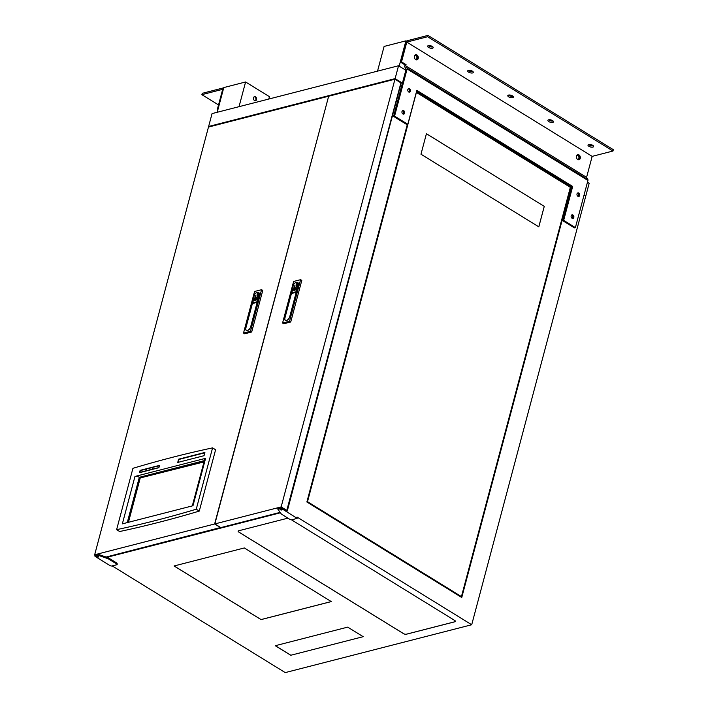 <?xml version="1.0" encoding="UTF-8"?>
<svg xmlns="http://www.w3.org/2000/svg" width="708" height="708" viewBox="0 0 708 708"><rect width="100%" height="100%" fill="white"/><g stroke="black" fill="none" stroke-linecap="round" stroke-linejoin="round"><path stroke-width="1.06" d="M576.701 155.468A2.106 1.549 -104.4 0 1 576.843 155.424A2.106 1.549 -104.4 0 1 578.48 156.211A2.106 1.549 -104.4 0 1 578.879 158.397A2.106 1.549 -104.4 0 1 577.887 159.512A2.106 1.549 -104.4 0 1 577.746 159.539M254.181 96.784A2.106 1.549 -104.4 0 1 255.88 99.793A2.106 1.549 -104.4 0 1 255.207 100.775M253.508 97.757A2.106 1.549 -104.4 0 1 254.491 96.651A2.106 1.549 -104.4 0 1 256.137 97.438A2.106 1.549 -104.4 0 1 256.535 99.624A2.106 1.549 -104.4 0 1 255.544 100.74A2.106 1.549 -104.4 0 1 253.906 99.943A2.106 1.549 -104.4 0 1 253.508 97.757M414.667 55.551A2.106 1.549 -104.4 0 1 414.808 55.507A2.106 1.549 -104.4 0 1 416.446 56.304A2.106 1.549 -104.4 0 1 416.844 58.49A2.106 1.549 -104.4 0 1 415.853 59.596A2.106 1.549 -104.4 0 1 415.711 59.622M255.588 100.412L254.694 100.642M112.209 565.922L285.227 672.6L471.705 624.748L589.171 183.284L587.463 182.23M405.843 70.251L398.542 65.747L212.055 113.599L208.63 126.475L209.249 126.865M280.191 508.255L277.731 509.008L281.368 514.061L290.262 519.61L291.634 519.884L297.112 518.353L281.554 508.521L280.191 508.255L280.421 507.37L281.793 507.645L287.271 511.026L401.312 82.447L402.418 83.128L395.108 78.623L398.542 65.747M585.746 196.169L584.038 195.116L585.746 196.169M570.188 187.257L570.967 187.054L416.454 91.783M395.108 78.623L208.63 126.475M217.214 112.271L223.79 87.571L245.596 81.978L269.429 96.669L268.792 99.04M245.596 81.978L239.03 106.678M377.523 71.136L384.099 46.436L405.905 40.843L406.463 41.188M405.905 40.843L399.179 66.136M281.757 509.981A1.08 0.443 -165.1 0 0 282.023 509.787A1.08 0.443 -165.1 0 0 281.412 509.185A1.08 0.443 -165.1 0 0 280.209 509.025A1.08 0.443 -165.1 0 0 279.943 509.229A1.08 0.443 -165.1 0 0 280.554 509.822A1.08 0.443 -165.1 0 0 281.757 509.981M98.323 557.054A1.08 0.443 -165.1 0 0 98.598 556.851A1.08 0.443 -165.1 0 0 97.987 556.249A1.08 0.443 -165.1 0 0 96.775 556.099A1.08 0.443 -165.1 0 0 96.509 556.293A1.08 0.443 -165.1 0 0 97.12 556.895A1.08 0.443 -165.1 0 0 98.323 557.054M401.312 82.447L400.524 82.641M280.421 512.787L106.899 557.311L98.439 554.417L98.208 555.293L95.014 555.771L95.076 556.382L110.324 565.78L111.696 566.055L116.926 564.71L116.864 564.099L108.218 558.771L98.208 555.293M363.177 636.678L347.69 627.129L275.279 645.714L290.767 655.263L363.177 636.678L290.767 655.263M288.147 518.3A2.106 0.867 -165.1 0 0 287.138 518.345L238.649 530.788A2.106 0.867 -165.1 0 0 238.127 531.177A2.106 0.867 -165.1 0 0 238.782 532.071L403.507 633.642A2.106 0.867 -165.1 0 0 406.41 634.218L454.89 621.774A2.106 0.867 -165.1 0 0 455.421 621.385A2.106 0.867 -165.1 0 0 454.766 620.491L291.608 519.884M331.282 601.588L244.304 547.957L174.079 565.975L261.048 619.606L331.282 601.588M471.705 624.748L297.041 517.052L297.112 518.353M107.828 558.594L108.067 557.709L106.899 557.311M108.067 557.709L108.218 558.771M116.864 564.099L117.103 563.223L108.457 557.895M117.103 563.223L117.174 564.524M307.511 501.698L416.401 92.438L570.338 187.346L461.439 596.605L307.511 501.698L306.909 501.848M420.977 154.211L426.428 133.715L544.266 206.373L538.815 226.861L420.977 154.211M570.967 187.054L461.758 597.49L306.874 501.99L407.339 124.404M460.66 596.809L461.439 596.605M426.428 133.741L544.266 206.373M544.24 206.382L538.788 226.852M174.124 565.966L261.057 619.571L331.247 601.561M238.136 531.159A2.106 0.867 -165.1 0 0 238.791 532.035L403.516 633.607A2.106 0.867 -165.1 0 0 406.419 634.182L454.899 621.739A2.106 0.867 -165.1 0 0 455.421 621.367M275.332 645.696L290.776 655.219M94.766 555.957L94.996 555.072L95.014 555.771M97.226 555.205L97.456 554.32L95.244 554.895M97.456 554.32L98.439 554.417M278.023 508.335L277.978 508.822M280.421 507.37L278.209 507.946M286.722 510.689L400.914 82.88L394.958 79.207L328.654 96.226L214.851 523.929L220.808 527.602L280.12 512.38M214.851 523.929L281.156 506.91L394.958 79.207M281.156 506.91L287.112 510.583M106.094 557.037L220.631 527.495M328.432 96.279L208.471 127.068L94.668 554.771L214.63 523.982L328.609 96.385M214.63 523.982L220.586 527.655M116.616 529.655L132.936 468.315A1744.636 939.958 121.7 0 1 173 457.164A1744.636 939.958 121.7 0 1 212.577 447.881L196.249 509.22A1744.636 939.958 121.7 0 1 116.616 529.655L119.643 531.522A1744.636 939.958 121.7 0 0 199.275 511.087L196.249 509.22M199.275 511.087L215.604 449.739L212.577 447.881M158.902 467.714L159.521 465.386L140.131 470.36L139.511 472.687L158.902 467.714M177.726 462.448L204.046 455.695L204.904 452.439L178.593 459.191L177.726 462.448M205.603 458.324L134.963 476.449L122.351 523.858L192.983 505.733L205.603 458.324A3.168 1.301 -165.1 0 0 204.807 458.908L192.311 505.901M159.433 465.74L153.052 467.262L152.565 469.121L158.928 467.607M146.618 469.032L140.246 470.555L139.989 472.563M178.593 459.191L178.195 462.324M204.816 452.793L178.974 459.43M127.263 522.592L139.308 477.316A3.168 1.301 -165.1 0 0 134.963 476.449M204.355 460.625L139.308 477.316M204.108 461.554L139.759 478.068L127.953 522.415M158.796 467.519L159.291 465.66M146.229 470.962L146.476 468.953M139.75 472.413L145.981 470.811M153.025 467.395L146.653 468.908L146.406 470.917M152.636 469.315L152.884 467.307M146.158 470.767L152.388 469.165M204.01 461.908L139.759 478.068M140.14 478.307L128.431 522.292M295.997 282.819L296.953 283.412A1.991 1.071 121.7 0 1 297.218 284.775L296.944 285.793A2.823 1.522 121.7 0 1 296.245 289.006A2.823 1.522 121.7 0 1 293.687 290.298L292.731 289.705A2.823 1.522 121.7 0 1 293.369 285.873L293.643 284.855A1.991 1.071 121.7 0 1 295.422 282.766A1.991 1.071 121.7 0 1 295.997 282.819A1.991 1.071 121.7 0 1 296.263 284.182L295.988 285.2L296.944 285.793M295.909 282.775A3.487 1.876 121.7 0 1 296.608 282.474A3.487 1.876 121.7 0 1 297.617 282.581A3.487 1.876 121.7 0 1 298.077 284.961L296.068 291.749L291.829 292.802L292.581 289.59M295.758 282.74A3.655 1.974 121.7 0 1 297.705 282.439A3.655 1.974 121.7 0 1 298.192 284.935L289.882 316.52A3.823 2.062 121.7 0 1 286.483 320.529A3.823 2.062 121.7 0 1 285.368 320.414A3.823 2.062 121.7 0 1 284.864 317.804L292.501 289.501M283.758 323.768L282.563 323.034L293.625 281.465L300.599 279.678L289.545 321.246L290.731 321.981L283.758 323.768M289.545 321.246L282.563 323.034M290.731 321.981L301.794 280.412L300.599 279.678M296.236 292.262L289.776 316.547A3.655 1.974 121.7 0 1 285.457 320.273A3.655 1.974 121.7 0 1 284.979 317.777L291.448 293.484L296.325 292.315M295.988 285.2A2.823 1.522 121.7 0 1 295.289 288.421A2.823 1.522 121.7 0 1 292.731 289.705M294.05 288.731L294.838 285.758L294.05 288.731M294.829 285.784L294.378 285.873M294.404 285.89L293.625 288.837M256.96 292.846L257.907 293.431A1.991 1.071 121.7 0 1 258.172 294.794L257.898 295.811A2.823 1.522 121.7 0 1 257.208 299.024A2.823 1.522 121.7 0 1 254.641 300.316L253.685 299.723A2.823 1.522 121.7 0 1 254.331 295.891L254.606 294.873A1.991 1.071 121.7 0 1 256.376 292.785A1.991 1.071 121.7 0 1 256.96 292.846A1.991 1.071 121.7 0 1 257.216 294.201L256.951 295.218L257.898 295.811M256.862 292.793A3.487 1.876 121.7 0 1 257.562 292.493A3.487 1.876 121.7 0 1 258.579 292.599A3.487 1.876 121.7 0 1 259.039 294.979L257.031 301.767L252.791 302.82L253.535 299.608M256.721 292.758A3.655 1.974 121.7 0 1 258.668 292.457A3.655 1.974 121.7 0 1 259.146 294.953L250.844 326.538A3.823 2.062 121.7 0 1 247.437 330.548A3.823 2.062 121.7 0 1 246.331 330.432A3.823 2.062 121.7 0 1 245.826 327.831L253.464 299.519M258.579 292.599L259.075 292.908A3.655 1.974 -58.3 0 0 259.031 292.873M244.711 333.787L243.517 333.052L254.579 291.484L261.562 289.696L250.499 331.264L251.694 331.999L244.711 333.787M250.499 331.264L243.517 333.052M251.694 331.999L262.756 290.43L261.562 289.696M257.19 302.281L250.738 326.565A3.655 1.974 121.7 0 1 246.419 330.291A3.655 1.974 121.7 0 1 245.933 327.795L252.402 303.502L257.278 302.334M256.951 295.218A2.823 1.522 121.7 0 1 256.252 298.44A2.823 1.522 121.7 0 1 253.685 299.723M255.004 298.749L255.8 295.776L255.004 298.749M255.792 295.802L255.34 295.891M255.367 295.909L254.588 298.856M218.099 108.952L217.418 109.12L222.684 89.323L201.868 94.668L218.533 104.934M223.631 88.173A1.522 0.814 -58.3 0 0 223.48 88.031A1.522 0.814 -58.3 0 0 223.047 87.987L202.231 93.332L201.868 94.668M217.418 109.12L217.967 109.457M579.666 195.496A1.85 1.354 75.6 0 0 579.321 193.585A1.85 1.354 75.6 0 0 577.887 192.895A1.85 1.354 75.6 0 0 577.02 193.859A1.85 1.354 75.6 0 0 577.365 195.771A1.85 1.354 75.6 0 0 578.799 196.47A1.85 1.354 75.6 0 0 579.666 195.496M577.418 193.151A1.85 1.354 -104.4 0 1 578.666 195.753A1.85 1.354 -104.4 0 1 578.268 196.461M404.64 113.138A1.85 1.354 75.6 0 0 404.295 111.227A1.85 1.354 75.6 0 0 402.861 110.528A1.85 1.354 75.6 0 0 401.994 111.501A1.85 1.354 75.6 0 0 402.339 113.413A1.85 1.354 75.6 0 0 403.772 114.103A1.85 1.354 75.6 0 0 404.64 113.138M402.392 110.793A1.85 1.354 -104.4 0 1 403.64 113.386A1.85 1.354 -104.4 0 1 403.241 114.103M573.825 217.453A1.85 1.354 75.6 0 0 573.48 215.542A1.85 1.354 75.6 0 0 572.046 214.843A1.85 1.354 75.6 0 0 571.179 215.816A1.85 1.354 75.6 0 0 571.524 217.728A1.85 1.354 75.6 0 0 572.958 218.427A1.85 1.354 75.6 0 0 573.825 217.453M571.577 215.108A1.85 1.354 -104.4 0 1 572.825 217.71A1.85 1.354 -104.4 0 1 572.427 218.418M410.481 91.182A1.85 1.354 75.6 0 0 410.136 89.27A1.85 1.354 75.6 0 0 408.702 88.571A1.85 1.354 75.6 0 0 407.835 89.544A1.85 1.354 75.6 0 0 408.18 91.456A1.85 1.354 75.6 0 0 409.622 92.146A1.85 1.354 75.6 0 0 410.481 91.182M408.233 88.836A1.85 1.354 -104.4 0 1 409.49 91.438A1.85 1.354 -104.4 0 1 409.082 92.146M548.62 119.811A2.903 1.195 -165.1 0 0 547.895 120.351A2.903 1.195 -165.1 0 0 549.532 121.962A2.903 1.195 -165.1 0 0 552.78 122.378A2.903 1.195 -165.1 0 0 553.506 121.838A2.903 1.195 -165.1 0 0 551.859 120.227A2.903 1.195 -165.1 0 0 548.62 119.811A2.903 1.195 -165.1 0 0 553.134 121.041A2.903 1.195 -165.1 0 0 553.16 121.033M508.521 95.084A2.903 1.195 -165.1 0 0 507.795 95.624A2.903 1.195 -165.1 0 0 509.433 97.235A2.903 1.195 -165.1 0 0 512.68 97.651A2.903 1.195 -165.1 0 0 513.406 97.12A2.903 1.195 -165.1 0 0 511.76 95.509A2.903 1.195 -165.1 0 0 508.521 95.084M508.494 95.093A2.903 1.195 -165.1 0 0 513.035 96.315A2.903 1.195 -165.1 0 0 513.061 96.306M468.422 70.366A2.903 1.195 -165.1 0 0 467.696 70.897A2.903 1.195 -165.1 0 0 469.342 72.508A2.903 1.195 -165.1 0 0 472.581 72.933A2.903 1.195 -165.1 0 0 473.307 72.393A2.903 1.195 -165.1 0 0 471.661 70.782A2.903 1.195 -165.1 0 0 468.422 70.366M468.395 70.366A2.903 1.195 -165.1 0 0 472.935 71.588A2.903 1.195 -165.1 0 0 472.962 71.588M428.322 45.639A2.903 1.195 -165.1 0 0 427.597 46.179A2.903 1.195 -165.1 0 0 429.243 47.79A2.903 1.195 -165.1 0 0 432.482 48.206A2.903 1.195 -165.1 0 0 433.207 47.666A2.903 1.195 -165.1 0 0 431.57 46.064A2.903 1.195 -165.1 0 0 428.322 45.639M428.296 45.648A2.903 1.195 -165.1 0 0 432.845 46.87A2.903 1.195 -165.1 0 0 432.862 46.861M588.711 144.538A2.903 1.195 -165.1 0 0 587.994 145.069A2.903 1.195 -165.1 0 0 589.631 146.68A2.903 1.195 -165.1 0 0 592.879 147.105A2.903 1.195 -165.1 0 0 593.596 146.565A2.903 1.195 -165.1 0 0 591.959 144.954A2.903 1.195 -165.1 0 0 588.711 144.538A2.903 1.195 -165.1 0 0 593.233 145.76A2.903 1.195 -165.1 0 0 593.26 145.76M418.216 58.463A2.637 1.938 75.6 0 0 417.72 55.737A2.637 1.938 75.6 0 0 415.667 54.746A2.637 1.938 75.6 0 0 414.437 56.136A2.637 1.938 75.6 0 0 414.932 58.861A2.637 1.938 75.6 0 0 416.985 59.853A2.637 1.938 75.6 0 0 418.216 58.463M416.463 59.888A2.637 1.938 75.6 0 0 417.224 58.72A2.637 1.938 75.6 0 0 415.198 54.967M580.25 158.371A2.637 1.938 75.6 0 0 579.755 155.645A2.637 1.938 75.6 0 0 577.71 154.654A2.637 1.938 75.6 0 0 576.471 156.043A2.637 1.938 75.6 0 0 576.967 158.778A2.637 1.938 75.6 0 0 579.02 159.76A2.637 1.938 75.6 0 0 580.25 158.371M578.498 159.796A2.637 1.938 75.6 0 0 579.259 158.627A2.637 1.938 75.6 0 0 577.232 154.875M394.568 116.121L393.568 116.377L406.808 124.546L407.808 124.289L394.568 116.121L407.118 68.959A1.522 0.814 -58.3 0 0 407.073 68.092L405.755 65.862L406.073 64.676L401.533 61.879L406.799 42.082L427.614 36.736L427.968 35.4L407.162 40.745A1.522 0.814 121.7 0 0 405.808 42.338L400.533 62.136L401.533 61.879M407.073 68.092L587.897 179.584L586.578 177.354L592.162 156.371L406.799 42.082M587.897 179.584A1.522 0.814 121.7 0 1 587.932 180.452L407.118 68.959M575.392 227.613L563.656 220.383L562.665 220.639L574.392 227.87L575.392 227.613L587.932 180.452M592.162 156.371L612.978 151.025L613.332 149.689L427.968 35.4M612.978 151.025L427.614 36.736M586.578 177.354L405.755 65.862M563.656 220.383L572.683 186.461L416.835 90.358L407.808 124.289M562.665 220.639L571.692 186.717L416.64 91.111M393.568 116.377L406.118 69.216L404.799 66.995A1.522 0.814 121.7 0 1 404.764 66.118L405.073 64.932L400.533 62.136M405.073 64.932L406.073 64.676M571.692 186.717L572.683 186.461M296.811 517.929L297.041 517.052M281.793 507.645L281.554 508.521M297.218 284.775L296.263 284.182M258.172 294.794L257.216 294.201M277.731 509.008L277.961 508.123M298.121 282.881L297.617 282.581M285.97 320.591L285.457 320.273M246.924 330.609L246.419 330.291"/></g></svg>
